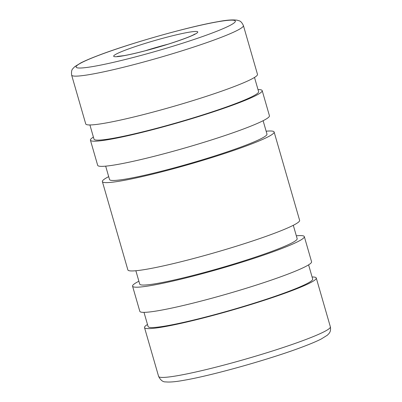 <?xml version="1.0" encoding="UTF-8"?>
<svg xmlns="http://www.w3.org/2000/svg" width="402" height="402" viewBox="0 0 402 402"><rect width="100%" height="100%" fill="white"/><g stroke="black" fill="none" stroke-linecap="round" stroke-linejoin="round"><path stroke-width="0.6" d="M312.093 276.983A89.385 7.517 163.9 0 1 316.268 278.013A89.385 7.517 163.9 0 1 284.742 293.289A89.385 7.517 163.9 0 1 194.523 320.183A89.385 7.517 163.9 0 1 144.514 327.59A89.385 7.517 163.9 0 1 147.499 324.494M308.595 264.853L312.691 279.048A85.656 7.201 163.9 0 1 282.475 293.686A85.656 7.201 163.9 0 1 196.015 319.459A85.656 7.201 163.9 0 1 148.092 326.555L143.996 312.359M296.329 235.788A89.385 7.517 163.9 0 1 304.319 236.607A89.385 7.517 163.9 0 1 272.787 251.883A89.385 7.517 163.9 0 1 182.568 278.772A89.385 7.517 163.9 0 1 132.565 286.184A89.385 7.517 163.9 0 1 138.886 281.229M304.319 236.607L311.575 261.757A89.385 7.517 163.9 0 1 280.048 277.033A89.385 7.517 163.9 0 1 189.829 303.922A89.385 7.517 163.9 0 1 139.821 311.329L132.565 286.184M293.299 225.301L297.158 238.672A81.933 6.889 163.9 0 1 268.26 252.677A81.933 6.889 163.9 0 1 185.558 277.325A81.933 6.889 163.9 0 1 139.72 284.113L135.861 270.742M266.139 131.198A89.385 7.517 163.9 0 1 274.129 132.017A89.385 7.517 163.9 0 1 242.602 147.293A89.385 7.517 163.9 0 1 152.383 174.187A89.385 7.517 163.9 0 1 102.374 181.593A89.385 7.517 163.9 0 1 108.701 176.644M274.129 132.017L299.626 220.346A89.385 7.517 163.9 0 1 268.094 235.622A89.385 7.517 163.9 0 1 177.88 262.516A89.385 7.517 163.9 0 1 127.871 269.923L102.374 181.593M263.114 120.711L266.973 134.082A81.933 6.889 163.9 0 1 238.069 148.087A81.933 6.889 163.9 0 1 155.373 172.734A81.933 6.889 163.9 0 1 109.53 179.528L105.671 166.152M258.004 89.581A89.385 7.517 163.9 0 1 262.179 90.611A89.385 7.517 163.9 0 1 230.647 105.887A89.385 7.517 163.9 0 1 140.429 132.776A89.385 7.517 163.9 0 1 90.425 140.187A89.385 7.517 163.9 0 1 93.405 137.092M262.179 90.611L269.435 115.761A89.385 7.517 163.9 0 1 237.909 131.037A89.385 7.517 163.9 0 1 147.69 157.926A89.385 7.517 163.9 0 1 97.681 165.333L90.425 140.187M254.501 77.445L258.602 91.646A85.656 7.201 163.9 0 1 228.386 106.284A85.656 7.201 163.9 0 1 141.926 132.052A85.656 7.201 163.9 0 1 94.003 139.152L89.907 124.957M243.396 25.542L257.486 74.35A89.385 7.517 163.9 0 1 225.954 89.626A89.385 7.517 163.9 0 1 135.74 116.52A89.385 7.517 163.9 0 1 85.732 123.927L71.641 75.114A89.385 7.517 163.9 0 0 90.993 74.33A89.385 7.517 163.9 0 0 211.869 40.818A89.385 7.517 163.9 0 0 243.396 25.542C242.034 22.648 240.557 21.045 238.964 20.743L237.291 20.226C232.843 19.557 226.437 20.035 218.07 21.658C189.377 26.487 129.102 43.542 97.696 55.692C90.591 58.396 84.973 60.797 80.837 62.893L74.697 66.712L72.842 68.682C71.656 69.782 71.254 71.928 71.641 75.114M158.604 376.403C160.594 380.267 162.981 382.101 165.77 381.9C169.875 382.307 175.93 381.769 183.93 380.287C212.623 375.453 272.898 358.398 304.304 346.253C311.409 343.544 317.027 341.142 321.163 339.047L327.303 335.233C329.183 333.379 331.203 331.801 330.359 326.826A89.385 7.517 163.9 0 1 298.827 342.102A89.385 7.517 163.9 0 1 177.955 375.614A89.385 7.517 163.9 0 1 158.604 376.403L144.514 327.59M94.043 66.34A82.867 6.965 163.9 0 1 105.334 52.903A82.867 6.965 163.9 0 1 217.392 21.839A82.867 6.965 163.9 0 1 206.105 35.27A82.867 6.965 163.9 0 1 94.043 66.34M145.474 50.707A37.24 3.131 163.9 0 1 167.915 44.23M129.112 48.742A43.758 3.678 163.9 0 1 188.287 32.336A43.758 3.678 163.9 0 1 182.327 39.431A43.758 3.678 163.9 0 1 123.148 55.838A43.758 3.678 163.9 0 1 129.112 48.742M330.359 326.826L316.268 278.013M194.875 34.029L193.875 34.617C190.573 36.421 183.222 39.21 171.82 42.984C155.468 48.33 134.615 53.818 123.826 55.657L117.223 56.446"/></g></svg>
